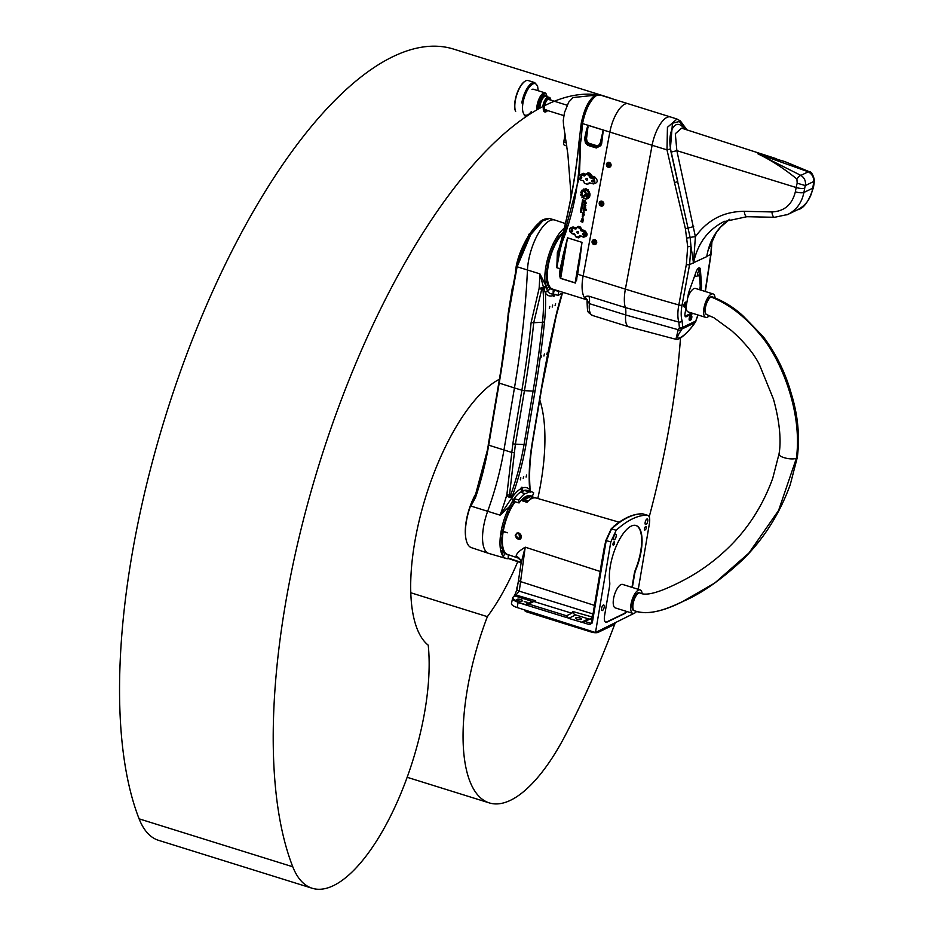 <?xml version="1.0" encoding="UTF-8"?>
<svg xmlns="http://www.w3.org/2000/svg" width="935" height="935" viewBox="0 0 935 935"><rect width="100%" height="100%" fill="white"/><g stroke="black" fill="none" stroke-linecap="round" stroke-linejoin="round"><path stroke-width="1.4" d="M590.265 618.935L582.715 622.511L568.585 618.362L566.528 615.768L571.799 613.231L572.617 611.467L592.568 617.112L590.265 618.935L592.065 619.578M593.433 614.014A3.354 2.898 65.5 0 1 592.743 613.886L519.264 591.165L525.213 547.174C519.17 550.832 516.155 553.871 516.155 556.302A8.707 8.111 151.7 0 1 520.363 559.901A8.707 8.111 151.7 0 1 520.374 559.925L517.803 557.891L507.635 554.513A31.112 11.863 107.3 0 1 503.182 531.676L507.039 532.553M591.785 616.901A4.348 1.741 107.2 0 0 592.743 613.886M503.381 531.396L507.343 532.786L503.182 531.676M515.208 501.756A31.112 11.863 107.3 0 0 503.252 531.267M642.135 593.526A12.295 4.687 107.3 0 0 640.113 589.892L622.64 584.433A12.295 4.687 107.3 0 0 620.922 584.644A12.295 4.687 107.3 0 0 613.944 596.799A12.295 4.687 107.3 0 0 615.312 607.914L632.785 613.36A12.295 4.687 107.3 0 0 636.641 611.385M640.113 589.892A12.295 4.687 107.3 0 0 638.406 590.102A12.295 4.687 107.3 0 0 631.417 602.245A12.295 4.687 107.3 0 0 632.785 613.36M639.458 592.802A9.338 3.553 107.3 0 0 639.236 592.708A9.338 3.553 107.3 0 0 637.927 592.872A9.338 3.553 107.3 0 0 637.553 593.094A9.338 3.553 107.3 0 0 632.27 603.94A9.338 3.553 107.3 0 0 633.673 610.543A9.338 3.553 107.3 0 0 633.907 610.59M613.267 623.961L613.115 624.814A5.224 1.625 -170.4 0 1 612.577 625.386L598.131 632.352A5.224 1.625 -170.4 0 1 591.212 632.025L527.433 612.121A5.224 1.625 -170.4 0 1 524.593 610.146L524.629 609.924M521.075 562.332L508.126 558.031L508.687 555.203L508.149 558.464L521.087 562.765L508.149 558.464L508.359 554.736M518.376 558.125L508.324 554.7M516.155 556.302L518.294 558.008M521.04 535.416A3.05 2.653 64.3 0 1 516.097 537.309A3.05 2.653 64.3 0 1 517.16 533.417A3.05 2.653 64.3 0 1 521.04 535.416M520.76 535.521A2.828 2.466 64.3 0 1 517.967 538.876A2.828 2.466 64.3 0 1 516.424 534.236A2.828 2.466 64.3 0 1 520.76 535.521M521.04 538.104A3.05 2.653 64.3 0 1 520.035 538.782M517.406 533.312A3.05 2.653 64.3 0 1 518.878 532.962L519.802 539.39L515.208 535.299L516.81 533.102L518.89 532.962M518.738 539.144A3.483 3.039 -115.7 0 0 520.211 539.144M517.242 532.938A3.483 3.039 -115.7 0 0 516.307 534.107M614.388 526.066L613.418 527.001L614.388 526.066A152.288 58.04 107.3 0 0 611.21 528.824L605.868 540.453L604.174 548.015L591.586 622.429L592.276 622.92L606.196 540.582L611.583 528.871A152.37 58.063 -72.7 0 1 642.731 513.864L647.406 515.22L642.438 513.818A1.309 1.204 -88.7 0 0 642.345 513.818A152.288 58.04 107.3 0 0 640.089 513.876A152.288 58.04 107.3 0 0 639.622 513.911L639.61 513.911C631.452 514.659 622.862 518.785 613.816 526.3M583.779 622.184L582.715 622.511L589.599 624.638L590.394 623.142L584.994 621.471M566.528 615.768L528.661 604.057L525.365 604.571L518.13 602.257C513.572 600.667 511.761 599.113 512.719 597.594L514.612 595.49L516.962 589.541A4.348 1.356 9.6 0 0 519.264 591.165L515.968 595.022L535.381 600.714L528.24 604.267M512.427 598.201L518.13 602.257M634.222 613.278L595.49 632.528L517.219 607.563A10.881 3.378 9.6 0 1 511.48 603.484L512.719 597.594M521.017 563.583L525.213 547.174L600.632 571.612M640.089 513.876L642.438 513.818A1.309 1.204 -88.7 0 1 642.731 513.864L643.14 513.923M595.49 632.528L610.8 541.973L616.177 530.274A152.463 58.099 -72.7 0 1 647.406 515.22C649.474 515.606 650.141 518.329 649.439 523.355L638.278 589.319M616.177 530.274L611.583 528.871A1.309 1.017 -132.2 0 0 611.21 528.824M522.092 500.704A31.217 11.898 -72.7 0 1 530.87 496.473L536 497.969A31.311 11.933 107.3 0 0 526.954 502.329L522.092 500.704L530.87 496.473M626.66 611.455A8.707 3.319 -72.7 0 1 624.37 613.734L607.025 622.091A8.707 3.319 -72.7 0 1 605.822 622.242A8.707 3.319 -72.7 0 1 604.559 615.791L609.55 586.28A8.707 3.319 107.3 0 0 609.702 582.26A34.817 13.265 -72.7 0 1 617.182 544.041A34.817 13.265 -72.7 0 1 636.081 525.517A34.817 13.265 -72.7 0 1 635.894 569.637A8.707 3.319 107.3 0 0 634.596 574.219L632.352 587.46M613.5 545.152A1.741 0.666 -72.7 0 1 613.255 545.187A1.741 0.666 -72.7 0 1 613.138 543.317A1.741 0.666 -72.7 0 1 614.295 541.856A1.741 0.666 -72.7 0 1 614.482 543.434A1.741 0.666 -72.7 0 1 613.5 545.152M645.84 526.569A1.741 0.666 -72.7 0 1 646.073 526.534A1.741 0.666 -72.7 0 1 646.272 528.111A1.741 0.666 -72.7 0 1 645.279 529.829L644.905 530.016A1.741 0.666 -72.7 0 1 644.659 530.051A1.741 0.666 -72.7 0 1 644.46 528.474A1.741 0.666 -72.7 0 1 645.454 526.756L645.84 526.569M646.938 519.007A2.934 1.122 -72.7 0 1 647.347 518.96A2.934 1.122 -72.7 0 1 647.546 522.104A2.934 1.122 -72.7 0 1 645.594 524.57A2.934 1.122 -72.7 0 1 645.267 521.917A2.934 1.122 -72.7 0 1 646.938 519.007M615.347 534.236A2.934 1.122 -72.7 0 1 615.756 534.189A2.934 1.122 -72.7 0 1 615.943 537.321A2.934 1.122 -72.7 0 1 614.003 539.799A2.934 1.122 -72.7 0 1 613.676 537.146A2.934 1.122 -72.7 0 1 615.347 534.236M603.367 605.027A2.934 1.122 -72.7 0 1 603.776 604.98A2.934 1.122 -72.7 0 1 603.975 608.112A2.934 1.122 -72.7 0 1 602.023 610.59A2.934 1.122 -72.7 0 1 601.696 607.937A2.934 1.122 -72.7 0 1 603.367 605.027M513.864 596.39L514.823 595.922A4.348 3.787 -115.7 0 1 514.449 595.794L515.968 595.022M572.617 611.467A4.348 3.787 -115.7 0 0 575.715 614.926L588.384 618.876A4.348 3.787 -115.7 0 0 590.16 618.993M581.173 619.379A2.934 0.912 -170.4 0 1 577.842 619.356A2.934 0.912 -170.4 0 1 575.679 618.082A2.934 0.912 -170.4 0 1 578.73 617.673A2.934 0.912 -170.4 0 1 581.476 619.063A2.934 0.912 -170.4 0 1 581.173 619.379M514.823 595.922L532.108 601.322A4.348 3.787 -115.7 0 0 534.411 601.275M522.209 600.983A2.934 0.912 -170.4 0 1 518.867 600.96A2.934 0.912 -170.4 0 1 516.716 599.686A2.934 0.912 -170.4 0 1 519.767 599.277A2.934 0.912 -170.4 0 1 522.513 600.667A2.934 0.912 -170.4 0 1 522.209 600.983M524.219 601.614L527.469 602.385L524.219 601.614M626.275 611.338A8.707 3.319 -72.7 0 1 623.984 613.617L606.64 621.974A8.707 3.319 -72.7 0 1 605.635 622.172M635.882 525.458A34.817 13.265 -72.7 0 1 635.508 569.52A8.707 3.319 107.3 0 0 634.21 574.09L631.966 587.344M505.601 553.193A30.469 11.606 -72.7 0 1 504.655 552.725M526.662 501.09L525.038 500.704L526.662 501.09M532.354 498.273L531.489 497.549L532.938 498.075M527.679 500.494L526.358 500.178L527.679 500.494M531.524 498.635L530.203 498.32L531.524 498.635M543.925 356.036L544.404 354.003L543.925 356.036M535.077 390.83A3.483 1.075 9.6 0 1 533.09 391.075L524.453 390.666A501.733 191.196 107.3 0 0 533.721 322.739L541.739 289.149L542.896 288.962A116.501 44.401 -72.7 0 1 542.487 322.259A508.254 193.685 -72.7 0 1 533.09 391.075L524.044 444.546A116.501 44.401 -72.7 0 1 510.568 495.375L512.275 496.204A118.967 45.336 107.3 0 0 526.031 444.3L535.077 390.83A510.709 194.62 107.3 0 0 544.521 321.687A118.967 45.336 107.3 0 0 545.362 292.994A38.37 14.621 107.3 0 0 553.485 295.437L554.034 294.163M510.568 495.375C509.622 497.654 509.259 497.56 509.481 495.106L515.407 444.137L524.453 390.666A3.483 1.075 9.6 0 1 521.882 390.222L514.449 387.955L503.953 450.039A139.292 53.073 -72.7 0 1 487.684 511.246A35.694 13.604 107.3 0 0 488.596 553.368A35.694 13.604 107.3 0 0 488.783 553.426L506.162 558.487A35.355 13.476 -72.7 0 1 500.926 532.459L500.985 532.05A35.355 13.476 -72.7 0 1 509.552 506.513L513.128 500.085A35.869 13.663 -72.7 0 1 514.168 498.624A3.05 1.905 36.5 0 1 514.11 498.577L518.773 500.026L519.054 502.96A31.884 12.155 -72.7 0 1 530.706 495.714A31.884 12.155 -72.7 0 1 532.295 496.578L533.698 492.839A35.916 13.686 107.3 0 0 531.91 491.868A35.916 13.686 107.3 0 0 528.719 491.833A21.762 8.298 -72.7 0 1 525.014 493.622A35.916 13.686 107.3 0 0 518.773 500.026M526.101 477.049L526.592 475.015L526.101 477.049M520.327 479.83L520.818 477.808L520.327 479.83M523.214 478.44L523.705 476.418L523.214 478.44M541.026 357.427L541.517 355.405L541.026 357.427M565.383 223.558L554.899 220.064A35.694 13.604 107.3 0 0 554.712 220.006A35.694 13.604 107.3 0 0 537.555 234.79A35.694 13.604 107.3 0 0 527.445 270.133A500.564 190.752 -72.7 0 1 514.449 387.955L499.208 383.093A500.868 190.869 107.3 0 0 508.57 314.242L517.102 266.779L531.431 232.909L541.353 221.42L549.418 218.474L554.712 220.006M559.714 291.334A31.884 12.155 -72.7 0 1 558.873 291.521L557.961 295.39L553.298 293.929A3.05 2.77 81.2 0 1 553.356 293.906A35.869 13.663 -72.7 0 1 547.489 291.147L545.456 284.859L539.927 273.873L543.504 287.466L539.133 288.389L531.138 322.435A500.716 190.81 -72.7 0 1 521.882 390.222L512.836 443.704L506.863 494.72C508.5 497.747 510.3 498.25 512.275 496.204A143.885 54.826 107.3 0 1 511.737 498.004L500.12 515.162L509.552 506.513M545.456 284.859A35.355 13.476 -72.7 0 1 564.308 228.152M546.811 354.645L547.302 352.612L546.811 354.645M551.72 288.728A31.556 12.026 -72.7 0 1 550.61 288.88M554.572 289.733A31.556 12.026 -72.7 0 1 552.059 289.628A31.556 12.026 -72.7 0 1 547.84 264.36A31.556 12.026 -72.7 0 1 563.349 232.055M553.356 293.906L554.256 290.084A31.884 12.155 107.3 0 0 555.109 289.897M553.941 244.748L554.011 243.719L553.941 244.748M557.996 237.56L558.066 236.52L557.996 237.56M555.916 240.973L555.986 239.933L555.916 240.973M552.117 248.827L552.188 247.787L552.117 248.827M546.694 268.614L546.18 269.444L546.694 268.614M548.448 259.813L547.933 260.643L548.448 259.813M547.442 264.266L546.917 265.084L547.442 264.266M546.262 272.798L545.736 273.616L546.262 272.798M548.109 287.15L547.594 288.401L548.109 287.15M546.519 281.891L546.017 283.141L546.519 281.891M547.174 284.766L546.659 286.017L547.174 284.766M549.301 288.973L548.798 290.224L549.301 288.973M553.345 290.855L553.017 292.188L553.345 290.855M555.086 305.675L555.577 303.653L555.086 305.675M549.312 308.468L549.803 306.435L549.312 308.468M552.199 307.066L552.69 305.044L552.199 307.066M547.489 291.147A3.05 2.7 -34.5 0 0 545.362 292.994L543.971 288.529A3.483 2.396 -5.7 0 1 542.896 288.962M555.098 294.28L554.969 294.724A1.741 0.666 -72.7 0 1 553.789 296.301A1.741 0.666 -72.7 0 1 553.485 295.437M514.11 498.577A35.916 13.686 -72.7 0 1 520.351 492.161L520.456 492.172A35.869 13.663 -72.7 0 1 521.707 491.401L520.783 488.783A1.741 0.666 -72.7 0 1 521.975 487.193A1.741 0.666 -72.7 0 1 522.268 488.07L522.864 490.84A35.869 13.663 -72.7 0 1 524.044 490.443L524.056 490.372A35.916 13.686 -72.7 0 1 527.246 490.419L531.91 491.868M554.256 290.084L558.873 291.521M557.961 295.39A35.916 13.686 107.3 0 0 558.557 295.273A21.762 8.298 -72.7 0 1 562.274 293.485A35.916 13.686 107.3 0 0 562.928 292.994L562.999 292.363M514.168 498.624L514.437 501.522L519.054 502.96M528.906 495.515L532.295 496.578M524.056 490.372L528.719 491.833M520.351 492.161L525.014 493.622M520.456 492.172A21.762 8.298 107.3 0 0 522.186 491.67A21.762 8.298 107.3 0 0 524.044 490.443M513.128 500.085A3.05 1.765 34.4 0 1 511.737 498.004A38.37 14.621 107.3 0 1 520.783 488.783M522.864 490.84A1.741 0.666 -72.7 0 1 522.186 491.67A1.741 0.666 -72.7 0 1 521.952 491.693A1.741 0.666 -72.7 0 1 521.707 491.401M476.64 492.429A34.385 13.102 107.3 0 0 474.548 496.146A34.385 13.102 107.3 0 0 465.782 537.835M540.372 221.829A34.385 11.489 115.3 0 0 515.547 271.921M509.481 495.106L506.863 494.72A139.537 53.166 -72.7 0 1 500.12 515.162L470.901 506.057L475.611 497.291L470.901 506.057A35.355 13.476 107.3 0 1 475.798 495.059M541.739 289.149A3.483 2.01 -159.5 0 1 539.133 288.389A500.809 190.845 -72.7 0 0 539.927 273.873L517.102 266.779L516.786 266.043L508.126 313.856L512.438 287.08M529.958 491.261L529.526 489.437A143.885 54.826 107.3 0 1 529.549 487.883A3.483 2.314 -4.1 0 0 529.946 486.679A3.483 2.314 -4.1 0 0 529.946 486.667C529.011 473.18 529.97 457.893 532.821 440.829A3.483 1.075 -170.4 0 1 532.471 441.203A118.967 45.336 107.3 0 0 529.549 487.883L530.028 488.362L529.701 487.661M545.783 286.496A3.05 2.057 149.9 0 0 543.504 287.466L543.971 288.529A3.05 2.337 -26 0 1 546.063 287.641M508.628 558.627A35.355 13.476 -72.7 0 1 506.162 558.487M529.35 491.074A3.05 2.758 136.4 0 1 529.526 489.437A38.37 14.621 107.3 0 0 522.268 488.07M476.418 493.119A35.355 13.476 107.3 0 0 465.653 526.943A35.355 13.476 107.3 0 0 471.404 547.641L488.596 553.368M513.14 502.773L513.21 501.733L513.14 502.773M509.084 509.961L509.154 508.921L509.084 509.961M507.261 514.04L507.331 512.999L507.261 514.04M511.059 506.186L511.129 505.145L511.059 506.186M503.591 525.026L503.077 525.844L503.591 525.026M501.838 533.827L501.324 534.656L501.838 533.827M501.405 537.999L500.88 538.829L501.405 537.999M502.574 529.479L502.06 530.297L502.574 529.479M501.663 547.104L501.16 548.342L501.663 547.104M503.252 552.363L502.738 553.602L503.252 552.363M504.444 554.186L503.942 555.437L504.444 554.186M502.317 549.979L501.803 551.229L502.317 549.979M509.937 508.663L510.253 507.331L509.937 508.663M503.042 551.124L502.516 551.954L503.042 551.124M500.985 532.05L502.761 531.197A31.334 11.945 -72.7 0 1 514.706 501.604M508.5 554.841A31.334 11.945 -72.7 0 1 507.273 554.63A31.334 11.945 -72.7 0 1 502.691 531.606L500.926 532.459M706.918 314.639A9.362 3.565 -72.7 0 1 706.579 314.581A9.362 3.565 -72.7 0 1 705.539 306.119A9.362 3.565 -72.7 0 1 710.845 296.874A9.362 3.565 -72.7 0 1 712.154 296.722A9.362 3.565 -72.7 0 1 712.47 296.863M715.065 297.762A12.295 4.687 107.3 0 0 713.031 293.917A12.295 4.687 107.3 0 0 711.313 294.128A12.295 4.687 107.3 0 0 704.335 306.271A12.295 4.687 107.3 0 0 705.703 317.386A12.295 4.687 107.3 0 0 709.42 315.562M687.634 298.101A12.295 4.687 -72.7 0 1 693.828 288.67A12.295 4.687 -72.7 0 1 695.546 288.459L713.031 293.917M705.703 317.386L688.218 311.939A12.295 4.687 -72.7 0 1 686.115 307.124M699.672 289.745L700.093 287.244A4.348 1.66 107.3 0 0 700.198 285.549L699.473 275.019M699.111 269.689L699.088 269.373A5.446 2.069 107.3 0 0 698.737 267.983M685.11 316.205L691.713 313.026M695.5 276.211L695.441 276.187A3.705 1.414 -72.7 0 1 695.441 276.187A3.705 1.414 -72.7 0 1 694.869 275.311M586.946 194.983L587.531 196.163L588.232 192.365L589.132 191.733L588.279 196.397A1.286 1.134 67.9 0 1 586.035 195.684L586.175 194.831A0.795 0.701 -112.1 0 0 586.035 194.176L584.118 191.394A3.039 2.676 67.9 0 1 584.819 191.114L586.689 193.814A1.414 1.251 67.9 0 1 586.946 194.983M587.624 197.238A1.286 1.134 67.9 0 1 586.011 195.695L586.198 194.831A0.795 0.701 -112.1 0 0 586.046 194.176L584.118 191.394M587.332 196.444L588.255 192.353L589.132 191.745M582.178 196.595L585.392 194.375L585.777 195.135L581.956 197.788L582.178 196.595L585.404 194.375M581.979 197.776L582.201 196.584M586.233 210.562L584.059 208.026L583.37 209.37L583.896 207.5L585.216 208.844L585.357 207.78L586.397 210.387L585.52 210.013M585.216 208.844L585.368 207.769M585.24 210.258L584.059 208.026M583.37 209.37L583.884 207.512M583.989 212.561L583.954 209.72M584.2 212.97L583.428 209.849M582.423 215.202L583.452 215.436L582.762 212.818L584.27 214.676L583.685 215.95L582.423 214.629M583.685 215.95L582.447 215.19M583.452 215.436L582.75 212.818M583.522 201.481L583.276 200.347L583.545 201.469M583.265 200.359L583.452 201.586M582.528 200.125L584.048 200.23L583.779 201.679L582.271 201.469L582.61 199.786M582.891 200.967L582.54 200.125M583.569 201.948L582.856 201.341M582.131 206.997L581.815 205.992M581.909 205.653L582.236 207.36L581.325 206.705L581.909 205.653M582.248 207.348L581.301 206.717L581.663 205.665M580.553 212.14L580.577 210.597L580.705 211.836L581.161 210.819L581.687 211.193L581.465 212.409L581.371 211.193L580.542 212.14L580.6 210.609M581.243 211.17L581.231 212.339M580.845 211.848L581.149 210.831M581.173 207.383L582.598 208.201L581.173 207.383M582.002 208.014L581.196 207.383M580.939 208.634L582.096 208.996L581.032 208.283M582.108 208.984L580.962 208.634M580.892 210.457L580.822 209.3L581.663 209.124L581.78 210.737L581.547 209.452L580.892 210.457M580.904 210.445L581.044 209.008M581.78 210.714L581.196 209.358M582.797 203.269L582.505 202.264M582.937 203.62L582.014 202.977L582.365 201.925M582.306 203.514L582.353 201.937L583.288 202.579L582.318 203.503M582.447 205.151L582.166 204.122M582.587 205.49L581.792 204.075L583.405 204.122L582.365 205.49L582.014 203.783M582.634 222.495L580.962 221.034M580.892 221.069L581.593 220.87L581.628 219.047L582.423 220.555L583.335 219.97L582.634 222.507L580.764 221.139M581.593 220.87L581.628 219.047M582.435 220.543L583.323 219.982M586.35 203.479L585.345 200.967L585.871 203.292L584.574 203.152L585.123 200.522L586.35 203.479L585.333 200.978M584.585 203.14L584.737 202.252M584.924 202.217L585.135 200.522M585.871 203.292L584.831 202.65M582.715 216.16L583.031 219.293L582.785 216.043M583.031 219.293L582.26 216.184M582.832 218.872L582.704 216.16M585.894 205.747L584.679 204.029L585.626 207.512L584.282 206.039L583.978 206.588L584.55 203.409L585.894 205.747L584.679 204.029M585.637 207.5L584.27 206.039M584.504 205.606L584.562 203.409M583.978 206.588L584.141 205.583M587.355 198.302L587.367 198.29A4.289 3.787 -112.1 0 0 587.367 198.29A4.289 3.787 -112.1 0 0 589.412 193.311L589.529 192.575A4.733 4.172 67.9 0 1 583.113 197.706L583.428 197.472A4.289 3.787 -112.1 0 0 589.389 193.323L589.541 192.598M587.519 198.711A4.733 4.172 67.9 0 1 583.089 197.706L583.428 197.472M581.441 194.071L581.465 194.071A4.78 4.207 67.9 0 1 581.488 193.276L580.752 192.668A5.68 5.014 67.9 0 1 580.927 192.002L581.815 192.072A4.78 4.207 67.9 0 1 582.178 191.394L581.71 190.541A5.68 5.014 67.9 0 1 582.143 190.039L582.937 190.518A4.78 4.207 67.9 0 1 583.522 190.109L583.452 189.139A5.68 5.014 67.9 0 1 583.615 189.069A5.68 5.014 67.9 0 1 584.036 188.917L584.597 189.711A4.78 4.207 67.9 0 1 585.322 189.63L585.649 188.753A5.68 5.014 67.9 0 1 586.268 188.847L586.49 189.793A4.78 4.207 67.9 0 1 587.215 190.074L587.881 189.478A5.68 5.014 67.9 0 1 588.395 189.828L588.232 190.752A4.78 4.207 67.9 0 1 588.781 191.301L588.173 191.733A3.95 3.483 -112.1 0 0 582.517 195.649L581.897 196.069A4.78 4.207 67.9 0 1 581.663 195.345L580.787 195.123A5.68 5.014 67.9 0 1 580.682 194.445L581.441 194.071A4.78 4.207 67.9 0 1 581.5 193.276L580.764 192.668A5.68 5.014 67.9 0 1 580.951 191.991L581.021 191.909M583.522 190.109L583.44 189.139A5.68 5.014 67.9 0 1 583.604 189.069M582.937 190.518A4.78 4.207 67.9 0 1 583.533 190.109M581.804 192.084A4.78 4.207 67.9 0 1 582.166 191.394L581.699 190.541A5.68 5.014 67.9 0 1 582.131 190.05L582.189 190.015M581.897 196.069A4.78 4.207 67.9 0 1 581.64 195.345L580.764 195.123A5.68 5.014 67.9 0 1 580.658 194.445L580.799 194.235M588.185 191.722A3.95 3.483 -112.1 0 0 584.27 190.658L584.27 190.658M587.215 190.074L587.706 189.466M585.322 189.63L585.579 188.765M559.434 247.284L557.365 252.497L556.804 267.726L560.135 268.766L559.516 274.773L560.334 278.326L575.434 283.036L577.701 274.247L583.124 275.942L609.842 132.092L583.136 275.942A30.902 11.781 107.3 0 0 586.935 299.796A30.902 11.781 -72.7 0 1 583.124 275.942L625.386 289.125A30.902 11.781 107.3 0 0 625.305 307.568L589.003 296.231C585.252 295.904 584.539 296.979 586.841 299.469M587.975 125.302A1.741 0.806 -122.3 0 1 587.951 125.267L582.517 123.572C585.555 109.43 590.23 100.068 596.553 95.475L600.317 95.066L628.215 103.773A25.023 9.537 107.3 0 0 609.842 132.092A25.023 9.537 -72.7 0 1 628.215 103.773L670.477 116.957A25.023 9.537 107.3 0 0 652.104 145.276L588.033 125.255L586.631 129.357A1.741 0.596 21.4 0 0 587.133 129.591L587.975 125.302L603.227 130.07L600.235 143.032A1.741 0.69 -155.7 0 1 600.889 143.569L600.235 143.032L599.078 144.96L596.822 145.708L588.769 143.195L586.981 141.185L585.965 141.489L588.524 144.06A1.741 0.666 107.3 0 0 588.769 143.195M600.317 95.066L595.034 95.452A3.05 2.63 67.1 0 1 596.717 95.393M593.456 239.781A2.525 2.232 67.9 0 1 595.455 244.421A2.525 2.232 67.9 0 1 595.35 244.456M600.609 201.282A2.525 2.232 67.9 0 1 602.596 205.922A2.525 2.232 67.9 0 1 602.502 205.957M607.808 162.503A2.525 2.232 67.9 0 1 609.807 167.143A2.525 2.232 67.9 0 1 609.702 167.178M563.034 233.353A30.902 11.781 107.3 0 0 548.366 265.049A30.902 11.781 107.3 0 0 552.643 289.125L586.946 299.831M576.334 228.456L576.404 228.058A0.912 0.795 64.3 0 1 577.339 227.45L579.653 228.175A0.912 0.795 64.3 0 1 580.308 229.274L580.869 230.735L583.908 231.681A2.606 2.279 64.3 0 1 583.078 236.578L579.665 235.608L579.069 236.613A0.912 0.795 64.3 0 1 578.122 237.221L575.82 236.497A0.912 0.795 64.3 0 1 575.154 235.398L574.593 233.937L571.554 232.99A2.606 2.279 64.3 0 1 572.384 228.093L575.422 229.04L576.334 228.456M571.823 231.377A0.9 0.783 64.3 0 1 571.577 229.73A0.9 0.783 64.3 0 1 572.36 231.342A0.9 0.783 64.3 0 1 571.823 231.377M583.346 234.977A0.9 0.783 64.3 0 1 583.101 233.318A0.9 0.783 64.3 0 1 583.884 234.942A0.9 0.783 64.3 0 1 583.346 234.977M577.585 233.177A0.9 0.783 64.3 0 1 577.339 231.529A0.9 0.783 64.3 0 1 578.122 233.142A0.9 0.783 64.3 0 1 577.585 233.177M592.322 181.939A0.9 0.783 64.3 0 1 592.077 180.28A0.9 0.783 64.3 0 1 592.86 181.904A0.9 0.783 64.3 0 1 592.322 181.939M580.799 178.34A0.9 0.783 64.3 0 1 580.553 176.68A0.9 0.783 64.3 0 1 581.336 178.304A0.9 0.783 64.3 0 1 580.799 178.34M586.561 180.139A0.9 0.783 64.3 0 1 586.315 178.48A0.9 0.783 64.3 0 1 587.098 180.104A0.9 0.783 64.3 0 1 586.561 180.139M588.103 183.166L588.033 183.576A0.912 0.795 64.3 0 1 587.087 184.172L584.784 183.459A0.912 0.795 64.3 0 1 584.13 182.36L583.569 180.887L580.53 179.941A2.606 2.279 64.3 0 1 581.36 175.044L584.398 175.99L585.368 175.009A0.912 0.795 64.3 0 1 586.315 174.413L588.618 175.125A0.912 0.795 64.3 0 1 589.284 176.236L589.833 177.697L592.883 178.643A2.606 2.279 64.3 0 1 592.054 183.54L589.237 182.921A0.865 0.771 77.5 0 1 589.319 182.687M586.467 174.401L587.577 173.7L591.715 175.78L590.382 173.454L588.068 172.741L586.175 174.202M589.833 177.697L591.212 176.867A0.865 0.713 58.9 0 1 590.558 175.827L591.715 175.78M592.883 178.643L594.157 177.779L594.38 183.307L593.199 183.587M579.069 236.613L580.308 236.66L579.256 236.181L578.192 237.186M570.572 228.339L572.652 227.906L575.422 229.04M576.17 228.83A0.865 0.736 52.4 0 1 575.668 228.853L576.404 228.011M550.89 288.12L550.306 287.945A30.469 11.606 -72.7 0 1 549.242 287.454M571.098 195.766L571.016 197.133M571.11 196.572L571.11 195.906M565.126 133.997L563.782 141.933A4.406 1.683 107.3 0 0 564.389 145.194L566.879 146.07M596.635 95.066L573.038 97.544L568.737 102.114L564.459 112.632L563.256 120.498L563.524 124.694L567.884 154.485L571.145 196.385M579.244 140.542A1.741 0.818 5.3 0 0 579.116 140.811A1.741 0.818 5.3 0 0 579.186 141.103C579.466 139.046 579.642 139.385 579.723 142.097C580.343 180.268 573.517 216.043 559.223 249.458L560.03 250.148L556.804 267.726L558.405 252.462M557.365 252.497L558.23 252.66M559.516 274.773L560.392 274.75L560.988 268.918L560.135 268.766L567.51 237.841L581.991 242.352L577.701 274.247L578.882 263.799L575.142 282.826L560.661 278.303L560.392 274.75L563.08 258.866L560.988 268.918M558.955 249.376L558.733 249.961L558.885 249.329C569.135 211.485 575.878 175.312 579.116 140.811L579.268 140.367M577.222 273.978L576.65 280.126M559.001 249.4C569.228 211.637 575.948 175.535 579.186 141.103M571.156 196.327L571.016 194.305M595.291 95.347L594.415 95.709C587.531 101.401 582.937 112.048 580.635 127.639L579.677 137.211M580.717 127.721L579.443 138.509A3.05 0.841 -169.6 0 1 579.455 138.474A3.05 0.841 -169.6 0 0 581.114 139.595L582.517 123.572A3.05 0.83 -170.2 0 1 581.278 123.058L580.717 127.721M594.73 95.604L595.034 95.452A3.05 2.63 67.1 0 0 594.882 95.522L594.672 95.627C588.746 100.033 584.293 109.173 581.278 123.058M579.443 175.371L582.622 174.179L583.101 173.232L579.174 175.616M583.908 231.681L584.305 236.613M579.431 175.383L580.623 142.284C579.817 139.303 579.373 138.719 579.268 140.519M603.239 130A1.741 0.666 -72.7 0 0 603.227 130.07L600.936 143.359A1.741 1.344 -52.2 0 1 600.889 143.569L599.627 145.755L596.518 147.192L588.138 144.586L588.524 144.06L596.577 146.573L599.627 145.755A1.741 0.795 40.6 0 0 599.078 144.96M586.631 129.357L584.62 138.497L586.537 138.532L587.648 129.755A1.741 0.596 14.1 0 0 587.133 129.591L585.567 138.544L585.965 141.489L588.138 144.586A1.741 0.666 107.3 0 0 587.916 145.381L596.285 147.999A1.741 0.666 107.3 0 1 596.518 147.192L596.577 146.573A1.741 0.666 107.3 0 0 596.822 145.708M559.223 249.458A1.741 0.619 23 0 0 560.03 250.148L578.905 178.515M587.648 129.755L588.021 125.325A1.741 0.666 107.3 0 1 588.033 125.255M579.723 142.097L580.623 142.284L581.114 139.595M603.32 130.059L601.626 143.838L600.761 145.673L596.285 147.999M590.301 182.991L588.115 183.774L590.359 183.015M576.615 227.93L577.62 227.298L576.615 227.93L577.62 227.298L581.699 229.262L580.425 227.053L578.122 226.34L576.147 227.906L573.12 226.96C568.714 227.941 568.305 230.162 571.893 233.621L574.92 234.568L576.112 237.139L578.414 237.864L580.308 236.66M580.869 230.735L581.149 230.559A0.865 0.713 58.9 0 1 580.495 229.519L581.699 229.262M579.139 236.204L579.256 236.181A0.865 0.771 77.5 0 1 579.747 235.597M587.203 299.644L587.063 301.771C587.636 313.482 586.981 311.413 592.591 315.504L628.893 326.841A19.588 7.468 -72.7 0 1 625.702 314.966L678.214 329.716L675.9 339.3C677.559 340.013 683.076 338.33 693.945 324.258A2.606 0.982 -143.7 0 1 693.758 324.398C684.291 337.921 671.435 344.115 681.112 330.487L682.725 327.332L695.757 321.056L693.758 324.398M587.542 301.035L589.389 303.641L625.702 314.966A17.414 6.638 107.3 0 0 625.305 307.568L678.833 322.072L679.418 327.846L678.214 329.716A2.606 1.321 34 0 0 681.112 330.487M589.003 296.231A17.414 6.638 -72.7 0 1 589.389 303.641A19.588 7.468 -72.7 0 0 592.591 315.504M729.639 219.304C717.11 227.813 709.478 240.248 706.755 256.622L693.525 262.735A4.348 2.606 -0.6 0 0 693.501 262.758L689.574 264.652L690.977 246.373L693.501 263.004C697.545 243.755 707.655 229.975 723.83 221.665L724.695 221.256M709.116 248.149L710.612 243.626M689.749 320.378A2.525 0.958 -72.7 0 1 689.539 320.366A2.525 0.958 -72.7 0 1 689.375 317.666A2.525 0.958 -72.7 0 1 691.047 315.551A2.525 0.958 -72.7 0 1 691.222 315.656M684.502 306.984A2.525 0.958 -72.7 0 1 684.291 306.972A2.525 0.958 -72.7 0 1 684.116 304.272A2.525 0.958 -72.7 0 1 685.787 302.157A2.525 0.958 -72.7 0 1 685.963 302.262M693.057 313.447L686.255 316.72A4.348 1.66 107.3 0 1 685.647 316.79A4.348 1.66 107.3 0 1 685.016 313.564L688.335 293.976A4.348 1.66 107.3 0 1 688.826 292.094L696.096 271.886A5.446 2.069 -72.7 0 1 699.509 267.877A5.446 2.069 -72.7 0 1 700.432 269.794L701.542 285.97A4.348 1.66 107.3 0 1 701.437 287.664L701.016 290.166M786.803 214.921L787.889 214.431C796.468 210.013 801.809 202.696 803.913 192.458L804.708 188.145A9.853 3.752 -72.7 0 1 805.339 185.562C806.017 181.215 804.521 177.814 800.863 175.383L757.899 153.819L808.308 171.795C812.164 174.132 813.941 177.393 813.637 181.565A6.533 3.67 1 0 0 814.397 179.882L814.397 179.882A6.533 3.67 1 0 0 814.397 179.847L814.116 183.131A6.533 2.244 8.7 0 1 813.427 183.938L812.772 188.18C810.984 198.278 805.912 205.466 797.578 209.756L797.567 209.767C803.726 208.68 809.032 201.212 813.473 187.362L814.116 183.131M796.912 179.064C783.904 168.417 770.896 160.002 757.899 153.819L784.675 161.521L809.032 171.584A6.533 1.473 -64.5 0 0 808.308 171.795L800.863 175.383A6.533 2.641 120.5 0 0 796.912 179.064L797.193 183.225A16.374 6.241 107.3 0 0 796.153 187.514L795.346 191.827C792.155 204.648 784.36 211.357 771.959 211.929L744.318 211.333C723.842 211.415 707.538 219.877 695.395 236.73A4.348 0.619 -6.7 0 0 690.135 237.513L670.348 148.992L672.464 123.221L679.348 121.515L686.395 129.72M814.397 179.882C812.936 174.307 811.148 171.537 809.032 171.584A6.533 1.473 -64.5 0 1 809.044 171.584M813.427 183.938A9.853 3.752 -72.7 0 0 813.637 181.565L805.339 185.562L797.193 183.225M693.525 262.735L695.395 236.73L676.858 150.664L675.315 133.717L681.627 128.177L776.681 158.821M706.825 256.319L710.775 254.437L705.13 291.451M804.708 188.145A6.533 1.8 -169.5 0 1 796.153 187.514L676.858 150.664L671.225 152.078L677.77 181.659L674.486 182.535L685.39 228.689L687.704 246.723L686.348 264.453L678.822 304.962A652.91 180.408 -169.5 0 1 625.386 289.125L652.104 145.276A652.91 180.408 -169.5 0 0 666.994 149.857L674.486 182.535M687.704 246.723L690.977 246.373L690.135 237.513L687.155 238.028M670.477 116.957L676.963 119.025L667.438 127.324L666.994 149.857L670.348 148.992M711.804 240.727L710.775 254.437A2.606 0.9 -171.3 0 0 711.044 254.11L712.073 240.131M698.083 315.013L695.757 321.056L697.884 314.955M695.231 322.388A2.606 0.76 -142.5 0 1 695.184 322.61A2.606 0.76 -142.5 0 1 695.032 322.704L682.153 328.91A2.606 1.519 32.4 0 1 679.231 328.372M694.027 324.024A2.606 0.982 -143.7 0 1 693.945 324.258L695.967 321.032M679.418 327.846A2.606 1.379 2.5 0 0 682.725 327.332L682.071 320.682A25.607 9.759 -72.7 0 1 682.059 305.149L689.574 264.652A2.606 0.725 10.5 0 1 686.348 264.453M685.776 305.067L686.454 304.728L685.764 305.289M686.185 305.418L686.454 304.728M686.01 305.827A2.525 0.958 -72.7 0 1 685.039 307.042A2.525 0.958 -72.7 0 1 684.677 307.089A2.525 0.958 -72.7 0 1 684.502 304.401A2.525 0.958 -72.7 0 1 686.173 302.274A2.525 0.958 -72.7 0 1 686.559 304.074M686.22 302.94A1.999 0.76 107.3 0 0 684.701 304.459A1.999 0.76 107.3 0 0 685.098 306.563A1.999 0.76 107.3 0 0 685.121 306.551L686.22 302.94M691.035 318.461L691.701 318.122L691.012 318.683M691.444 318.812L691.701 318.122M691.257 319.221A2.525 0.958 -72.7 0 1 690.299 320.436A2.525 0.958 -72.7 0 1 689.925 320.483A2.525 0.958 -72.7 0 1 689.761 317.795A2.525 0.958 -72.7 0 1 691.433 315.668A2.525 0.958 -72.7 0 1 691.806 317.468M690.346 319.957L691.479 316.334A1.999 0.76 107.3 0 0 689.948 317.853A1.999 0.76 107.3 0 0 690.346 319.957A1.999 0.76 107.3 0 0 690.369 319.945M698.538 275.755A2.723 1.04 -72.7 0 1 697.51 274.154A2.723 1.04 -72.7 0 1 699.17 270.799A2.723 1.04 -72.7 0 1 699.941 271.243M699.158 270.905A2.606 0.993 -72.7 0 1 699.684 270.94L700.245 273.16L698.153 275.848A2.606 0.993 -72.7 0 1 697.627 273.698A2.606 0.993 -72.7 0 1 699.158 270.905M697.405 269.28A3.81 1.449 -72.7 0 1 697.522 269.21A3.81 1.449 -72.7 0 1 698.059 269.14A3.81 1.449 -72.7 0 1 698.141 269.175M695.874 276.433A3.81 1.449 -72.7 0 1 695.792 276.409A3.81 1.449 -72.7 0 1 695.137 274.563M608.743 165.542L608.276 164.338M608.358 164.35L608.802 165.472M608.58 165.729L608.066 164.303L608.58 165.729A0.76 0.666 -112.1 0 0 608.066 164.303A0.76 0.666 -112.1 0 0 608.58 165.729M608.217 165.764A0.783 0.69 67.9 0 1 607.762 164.49A0.783 0.69 67.9 0 1 608.977 164.794A0.783 0.69 67.9 0 1 608.217 165.764M608.346 167.295A2.525 2.232 67.9 0 1 607.715 162.538A2.525 2.232 67.9 0 1 609.608 167.213A2.525 2.232 67.9 0 1 608.346 167.295M608.404 166.792A1.999 1.765 -112.1 0 0 610.333 164.303A1.999 1.765 -112.1 0 0 607.247 163.531A1.999 1.765 -112.1 0 0 608.404 166.792M601.544 204.321L601.076 203.117M601.158 203.129L601.602 204.251M601.369 204.508L600.866 203.082L601.369 204.508A0.76 0.666 -112.1 0 0 600.866 203.082A0.76 0.666 -112.1 0 0 601.369 204.508M601.018 204.543A0.783 0.69 67.9 0 1 600.562 203.269A0.783 0.69 67.9 0 1 601.778 203.573A0.783 0.69 67.9 0 1 601.018 204.543M601.135 206.074A2.525 2.232 67.9 0 1 600.515 201.317A2.525 2.232 67.9 0 1 602.409 205.992A2.525 2.232 67.9 0 1 601.135 206.074M601.205 205.571A1.999 1.765 -112.1 0 0 603.133 203.082A1.999 1.765 -112.1 0 0 600.048 202.311A1.999 1.765 -112.1 0 0 601.205 205.571M594.391 242.819L593.924 241.616M594.005 241.627L594.45 242.749M594.216 243.006L593.713 241.581L594.216 243.006A0.76 0.666 -112.1 0 0 593.713 241.581A0.76 0.666 -112.1 0 0 594.216 243.006M593.865 243.042A0.783 0.69 67.9 0 1 593.409 241.768A0.783 0.69 67.9 0 1 594.625 242.071A0.783 0.69 67.9 0 1 593.865 243.042M593.994 244.573A2.525 2.232 67.9 0 1 593.363 239.816A2.525 2.232 67.9 0 1 595.256 244.491A2.525 2.232 67.9 0 1 593.994 244.573M594.052 244.082A1.999 1.765 -112.1 0 0 595.981 241.581A1.999 1.765 -112.1 0 0 592.895 240.809A1.999 1.765 -112.1 0 0 594.052 244.082M545.947 109.524L546.578 110.587A6.311 2.408 107.3 0 0 546.928 110.33M550.177 99.94A6.311 2.408 107.3 0 0 548.155 98.993A6.311 2.408 107.3 0 0 545.093 104.054A6.311 2.408 107.3 0 0 544.731 109.968A6.311 2.408 107.3 0 0 546.192 110.774L545.561 109.711M567.077 105.223L548.237 99.344A5.446 2.069 107.3 0 0 547.688 99.355M550.832 100.15A7.398 2.817 107.3 0 0 550.505 98.689A7.398 2.817 107.3 0 0 544.86 103.434A7.398 2.817 107.3 0 0 546.028 111.791L546.192 110.774M546.578 110.587L546.414 111.604A7.398 2.817 107.3 0 0 546.484 111.557A7.398 2.817 107.3 0 0 547.594 110.54M550.458 98.572A7.62 2.898 107.3 0 0 550.399 98.444A7.62 2.898 107.3 0 0 549.464 97.439A7.62 2.898 107.3 0 0 544.427 103.855A7.62 2.898 107.3 0 0 544.93 111.99A7.62 2.898 107.3 0 0 545.795 111.931L546.028 111.791M549.289 97.404A7.62 2.898 107.3 0 0 549.114 97.334A7.62 2.898 107.3 0 0 544.077 103.738A7.62 2.898 107.3 0 0 544.579 111.873A7.62 2.898 107.3 0 0 544.754 111.919M547.968 97.509A7.188 2.735 107.3 0 0 542.966 106.52M548.798 97.287A7.62 2.898 107.3 0 0 548.506 97.147A7.62 2.898 107.3 0 0 542.779 106.625M548.506 97.147L545.818 96.305A7.62 2.898 107.3 0 0 541.856 99.998A7.62 2.898 107.3 0 0 539.986 108.121M547.174 96.726A8.485 3.237 107.3 0 0 546.075 95.475A8.485 3.237 107.3 0 0 541.739 99.437A8.485 3.237 107.3 0 0 539.565 108.355M546.075 95.475L544.731 95.054A8.485 3.237 107.3 0 0 540.079 99.671A8.485 3.237 107.3 0 0 538.326 109.044M546.893 96.141A10.227 3.904 107.3 0 0 546.508 94.739A10.227 3.904 107.3 0 0 543.819 93.57A10.227 3.904 107.3 0 0 537.438 109.547M546.402 94.505A10.659 4.067 107.3 0 0 546.309 94.26A10.659 4.067 107.3 0 0 544.988 92.857A10.659 4.067 107.3 0 0 543.504 93.044A10.659 4.067 107.3 0 0 536.865 109.874M544.988 92.857L533.464 89.257A10.659 4.067 107.3 0 0 531.98 89.444M515.652 111.487A17.414 6.638 -72.7 0 1 516.658 95.183A17.414 6.638 -72.7 0 1 525.108 81.205A17.414 6.638 -72.7 0 1 525.75 80.842A17.414 6.638 -72.7 0 1 528.182 80.539L534.715 82.584A17.414 6.638 107.3 0 0 532.284 82.876A17.414 6.638 107.3 0 0 521.812 102.92M524.886 81.357A16.97 6.463 107.3 0 0 524.675 81.485A16.97 6.463 107.3 0 0 516.436 95.113A16.97 6.463 107.3 0 0 515.454 111.02M612.098 98.748A435.278 165.869 107.3 0 0 607.434 97.088L453.767 49.146A435.278 165.869 107.3 0 0 198.162 325.123A435.278 165.869 107.3 0 0 139.105 818.838A152.347 58.052 107.3 0 0 158.494 840.308L312.161 888.25A152.347 58.052 107.3 0 0 393.343 810.4A152.347 58.052 107.3 0 0 428.218 645.162A142.798 54.417 -72.7 0 1 421.591 511.106A142.798 54.417 -72.7 0 1 499.325 379.306M543.469 106.263A435.278 165.869 107.3 0 0 325.041 445.82A435.278 165.869 107.3 0 0 292.772 866.78A152.347 58.052 107.3 0 0 312.161 888.25M410.769 592.755L487.369 616.656A152.347 58.052 107.3 0 0 489.262 802.896A152.347 58.052 107.3 0 0 565.231 735.471A435.278 165.869 107.3 0 0 615.183 623.037M649.229 516.798A435.278 165.869 107.3 0 0 680.516 337.956M607.434 97.088A435.278 165.869 107.3 0 0 602.666 95.802M597.336 94.821A435.278 165.869 107.3 0 0 550.727 102.78M550.212 103.014A435.278 165.869 107.3 0 0 544.684 105.643M539.752 399.888A142.798 54.417 -72.7 0 1 537.812 498.495M517.768 561.666A142.798 54.417 -72.7 0 1 487.369 616.656M527.644 610.894L527.433 612.121M591.341 631.207L591.212 632.025M598.33 631.16L598.131 632.352M612.776 624.194L612.577 625.386M518.341 558.452L519.743 559.095M517.043 589.073A2.174 0.83 -72.7 0 1 517.487 586.432M517.546 586.058A1.917 0.725 107.3 0 0 517.032 589.015M591.715 622.289L591.142 623.096M610.8 541.973L605.868 540.453M589.599 624.638L592.276 622.92M517.219 607.563L518.072 602.526L567.463 617.801M594.859 605.529L520.865 581.699A4.348 1.356 -170.4 0 1 518.563 580.074A4.348 1.356 -170.4 0 1 518.563 580.039L516.962 589.541M533.932 601.521L571.799 613.231M602.421 558.347A33.076 12.611 107.3 0 0 600.924 567.183M644.367 529.549L645.279 529.829M588.384 618.876L581.149 622.371M575.715 614.926L568.585 618.362M525.365 604.571L532.108 601.322M531.489 497.549L531.384 498.133M520.082 570.373A2.174 0.83 -72.7 0 1 520.316 568.76M520.409 568.141A1.917 0.725 107.3 0 0 520.059 570.537M531.138 322.435A3.483 1.519 -174.1 0 0 533.721 322.739L542.487 322.259A3.483 1.519 5.9 0 0 544.521 321.687M562.344 293.426L556.173 316.042A3.483 0.619 -167 0 1 555.857 316.217A510.709 194.62 107.3 0 0 541.505 387.733L532.471 441.203M556.173 316.042L541.868 387.347A3.483 1.075 -170.4 0 1 541.505 387.733M512.836 443.704A3.483 1.075 -170.4 0 0 515.407 444.137L524.044 444.546A3.483 1.075 9.6 0 0 526.031 444.3M488.304 444.978A140.46 53.529 -72.7 0 1 475.167 497.175M498.799 382.894L488.245 444.85L498.834 382.672A501.744 191.196 -72.7 0 0 508.184 314.02M562.052 293.508A118.967 45.336 107.3 0 0 555.857 316.217M474.138 496.917A1.66 0.631 -72.7 0 1 474.828 495.608M474.419 496.193L473.823 497.56M529.035 235.071L529.958 233.668M529.374 234.264L528.731 235.433M475.611 497.291A139.595 53.19 107.3 0 0 488.713 445.177L511.714 452.411A3.483 0.97 -175 0 0 514.32 452.669M474.361 499.021L488.713 445.177L499.208 383.093L508.57 314.242M543.808 219.713L527.843 237.852L516.786 266.043M512.766 287.77L516.669 266.23C517.85 258.247 526.101 235.141 539.296 222.764C541.143 220.087 544.521 218.661 549.418 218.474M522.349 489.391L520.76 488.888M521.029 488.117L522.256 488.502M584.62 138.497L585.439 143.078L587.916 145.381M586.011 174.307L583.101 173.232M594.625 176.832L591.691 175.92L591.212 176.867L594.157 177.779L594.625 176.832C598.447 180.525 598.003 182.898 593.316 183.926L593.339 183.552M592.112 183.552L593.316 183.926M587.519 184.183L590.336 183.178M579.361 264.067L581.991 242.329L567.522 237.806L562.227 258.714M584.655 230.559L581.628 229.613L581.149 230.559L584.176 231.506L584.655 230.559C588.232 234.03 587.823 236.251 583.417 237.221L583.393 236.66M580.378 235.737L583.417 237.221M586.315 174.413L588.068 172.741M590.382 173.454L588.618 175.125M589.284 176.236L590.593 175.686L589.214 176.633M572.384 228.093L573.12 226.96M563.782 141.933L566.435 142.798M560.638 278.536L567.522 237.806M581.991 242.352L575.118 283.048M579.595 139.21L579.688 138.251M581.36 175.044L582.622 174.179L585.368 175.032M588.045 127.335L587.344 127.16M586.981 141.185L586.537 138.532M596.553 95.475A3.05 2.688 -119.1 0 0 594.672 95.627L590.324 100.045L584.059 113.041L580.308 132.478M585.322 175.277L584.398 175.99M589.202 183.085L588.033 183.576M577.339 227.45L578.122 226.34M580.425 227.053L579.653 228.175M578.379 237.256L578.414 237.864M795.346 191.827A6.533 1.8 -169.5 0 0 803.913 192.458L812.772 188.18A6.533 2.244 8.7 0 0 813.473 187.362M684.607 129.147C675.584 116.069 666.328 131.928 671.225 152.078M774.659 217.294A6.533 2.817 -88.8 0 1 774.612 217.294A6.533 2.817 -88.8 0 1 771.959 211.929M787.889 214.431L774.612 217.294L746.971 216.698A6.533 2.817 -88.8 0 1 744.318 211.333M693.676 226.586L685.39 228.689M682.059 305.149A2.606 0.725 10.5 0 1 678.822 304.962A28.214 10.752 107.3 0 0 678.833 322.072A2.606 2.115 -17.6 0 0 682.071 320.682M700.093 287.244L701.437 287.664M686.255 316.72L685.191 316.381M700.198 285.549L701.542 285.97M699.088 269.373L700.432 269.794M697.136 269.689A3.81 1.449 -72.7 0 1 697.674 269.257A3.81 1.449 -72.7 0 1 698.223 269.186L698.059 269.14M698.889 275.381L695.956 276.456A3.81 1.449 -72.7 0 1 695.36 273.955M538.069 90.695A16.538 6.3 107.3 0 0 531.571 84.816A16.538 6.3 107.3 0 0 522.969 102.967A16.538 6.3 107.3 0 0 531.337 111.569M139.105 818.838L292.772 866.78M638.991 592.661L639.996 592.977C646.74 596.705 662.751 591.119 683.427 580.331C699.59 571.869 714.317 561.245 727.605 548.483C747.661 529.257 762.703 505.882 772.719 478.346L778.984 454.118C781.192 442.571 780.258 423.462 773.444 399.07L759.407 364.627C754.136 353.921 744.879 342.619 731.649 330.721L714.001 317.795L706.778 314.604A9.315 3.553 -72.7 0 1 705.75 306.177A9.315 3.553 -72.7 0 1 711.032 296.979A9.315 3.553 -72.7 0 1 712.33 296.816A9.315 3.553 -72.7 0 1 712.365 296.827L711.804 296.652M778.984 454.118A9.315 2.887 9.6 0 0 785.832 458.138A9.315 2.887 9.6 0 0 796.398 458.232A9.315 2.887 9.6 0 0 797.356 457.215C799.916 436.096 797.906 414.988 791.337 393.869C785.54 372.913 776.132 353.781 763.089 336.471L743.337 316.194C734.513 307.895 724.181 301.444 712.33 296.816M682.538 601.637L714.831 582.972L748.993 552.959L778.61 510.405L796.398 458.232C802.674 410.886 780.281 359.449 762.352 337.395C746.574 317.69 729.464 304.226 711.032 296.979M639.996 592.977A9.315 3.553 107.3 0 0 633.837 600.808A9.315 3.553 107.3 0 0 634.444 610.754A9.315 3.553 107.3 0 0 634.491 610.777M517.02 589.202L517.558 585.988M520.363 559.901L521.04 563.384L518.563 580.062M528.018 495.643L619.18 522.209M520.047 570.677L520.421 568.071M532.821 440.829L541.868 387.347M474.29 498.577L475.272 495.421M466.273 540.36L466.635 541.681M528.953 236.52C528.135 234.942 528.602 233.949 530.367 233.54M530.016 492.383L529.946 486.667M585.719 174.471L586.888 173.77M557.727 255.419L558.733 249.961M584.223 236.625L583.288 236.543M579.303 139.315L579.443 138.509M587.577 184.172L588.653 183.763M628.893 326.841L675.9 339.288M797.578 209.756L787.878 214.431M746.925 216.698L723.83 221.665M729.697 219.281L720.64 227.053L716.175 232.78L708.987 248.605M676.952 119.025L680.341 120.895L686.944 129.895M705.352 291.521L711.044 254.11M700.023 271.746L698.223 269.186M524.336 115.823L528.637 114.631L531.524 111.51M538.174 90.73L537.59 86.078L534.715 82.584M545 109.734L563.817 115.601M407.157 777.289L489.262 802.896M634.444 610.754C646.272 615.008 662.564 611.852 683.286 601.275C675.07 604.968 651.204 617.416 634.444 610.754L633.451 610.45M797.356 457.215L790.25 484.669C779.79 513.49 764.211 538.256 743.489 558.966C721.843 579.303 701.788 593.398 683.333 601.263"/></g></svg>
